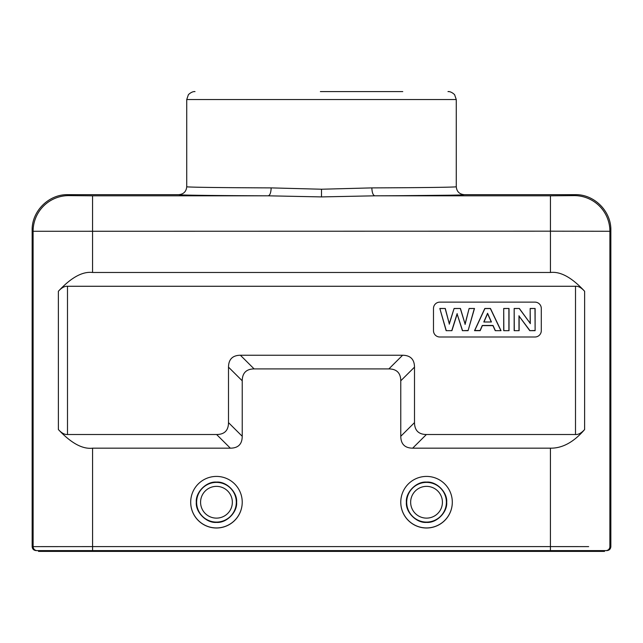 <?xml version="1.0" encoding="UTF-8"?>
<svg xmlns="http://www.w3.org/2000/svg" width="643" height="643" viewBox="0 0 643 643"><rect width="100%" height="100%" fill="white"/><g stroke="black" fill="none" stroke-linecap="round" stroke-linejoin="round"><path stroke-width="0.96" d="M196.308 502.247C195.416 492.273 206.483 481.197 216.466 482.089C226.44 481.197 237.508 492.273 236.616 502.247C237.508 512.222 226.44 523.289 216.466 522.397C206.483 523.289 195.416 512.222 196.308 502.247M400.774 502.175A25.76 25.76 180 0 1 426.534 476.415A25.76 25.76 180 0 1 452.302 502.175A25.76 25.76 180 0 1 426.534 527.935A25.76 25.76 180 0 1 400.774 502.175L400.774 502.247A25.76 25.76 180 0 0 426.534 528.007A25.76 25.76 180 0 0 452.302 502.247L452.302 502.175M446.692 502.247C447.584 512.222 436.517 523.289 426.534 522.397C416.56 523.289 405.492 512.222 406.384 502.247C405.492 492.273 416.56 481.197 426.534 482.089C436.517 481.197 447.584 492.273 446.692 502.247M190.698 502.175A25.76 25.76 180 0 1 216.466 476.415A25.76 25.76 180 0 1 242.226 502.175A25.76 25.76 180 0 1 216.466 527.935A25.76 25.76 180 0 1 190.698 502.175L190.698 502.247A25.76 25.76 180 0 0 216.466 528.007A25.76 25.76 180 0 0 242.226 502.247L242.226 502.175M414.502 422.62L400.774 436.284C400.878 444.104 404.849 448.067 412.661 448.171L550.432 448.171C562.368 448.356 573.765 442.143 584.616 429.548C581.385 433.077 578.346 434.732 575.501 434.515L575.509 286.272L67.491 286.272L67.499 434.515L216.603 434.515C224.487 434.459 228.45 430.488 228.498 422.62L228.498 367.137C228.603 359.316 232.565 355.354 240.386 355.241L402.614 355.241C410.435 355.354 414.397 359.316 414.502 367.137L414.502 422.62C414.614 430.44 418.577 434.403 426.397 434.515L575.501 434.515M400.774 436.284L400.774 380.793C400.669 372.972 396.699 369.01 388.886 368.905L254.114 368.905C246.301 369.01 242.331 372.972 242.226 380.793L242.226 436.284C242.17 444.168 238.207 448.131 230.339 448.171L92.568 448.171C82.505 449.353 71.116 443.148 58.384 429.548L58.368 291.287C71.1 277.551 82.489 271.282 92.552 272.471L550.448 272.471C560.511 271.282 571.9 277.551 584.632 291.287L584.616 429.548M574.802 550.601L602.242 550.601M588.658 546.614L550.424 546.606L550.432 448.171M38.492 550.601L38.492 551.397L550.424 551.397L550.424 550.601L606.888 550.601C609.291 550.368 610.617 549.042 610.85 546.638L609.877 546.638A3.962 3.962 90 0 1 605.915 550.601A3.962 3.962 90 0 0 609.877 546.638L609.902 231.279L550.448 231.175L33.098 231.279L33.123 546.638L54.342 546.614M433.486 308.471A6.342 6.342 180 0 1 439.828 302.13A6.342 6.342 -0 0 0 433.486 308.471L433.486 330.663A6.342 6.342 -0 0 0 439.828 337.004L534.952 337.004A6.342 6.342 -0 0 0 541.293 330.663L541.293 308.471A6.342 6.342 -0 0 0 534.952 302.13A6.342 6.342 180 0 1 541.293 308.471M439.828 302.13L534.952 302.13L439.828 302.13M67.499 434.515C64.638 434.732 61.607 433.077 58.384 429.548M92.568 448.171L92.576 546.606L33.123 546.638A3.962 3.962 -90 0 0 37.085 550.601L92.576 550.601L39.464 550.601L39.464 551.397M575.18 194.66L574.231 195.609A35.67 35.67 44.9 0 1 609.902 231.279L610.85 230.331C611.34 211.274 594.236 194.17 575.18 194.66L464.19 194.66C459.375 194.194 456.739 191.558 456.265 186.735L456.265 186.735C456.876 187.234 421.961 187.708 371.847 187.893L321.5 189.227L271.161 187.893C221.039 187.708 186.116 187.234 186.735 186.735C186.261 191.558 183.625 194.194 178.81 194.66L67.82 194.66C48.764 194.17 31.66 211.274 32.15 230.331L32.15 546.638C32.383 549.042 33.709 550.368 36.112 550.601L37.085 550.601M50.492 550.601L49.808 550.601M92.576 550.601L550.424 550.601L550.424 546.606L92.576 546.606L92.576 550.601L550.424 550.601L92.576 550.601L92.576 551.397M610.85 230.331L610.85 546.638M449.152 195.215L397.84 195.713M178.81 194.66C178.151 195.159 215.1 195.633 268.187 195.818L321.5 196.911L374.813 195.818C427.9 195.633 464.849 195.159 464.19 194.66M186.735 186.735L186.735 99.536L188.399 94.674C192.804 90.43 196.123 91.836 194.66 91.603M320.367 91.603L402.759 91.603M550.424 551.397L604.508 551.397L604.508 550.601M58.368 291.287C61.591 287.726 64.63 286.055 67.491 286.272M575.509 286.272C578.37 286.055 581.409 287.726 584.632 291.287M451.916 330.671L446.129 330.671L439.828 308.471L445.286 308.471L449.264 323.718L454.095 308.471L460.436 308.471L465.066 323.976L469.125 308.471L474.494 308.471L468.08 330.671L462.421 330.671L457.157 314.073L451.916 330.671L446.129 330.671M501.034 330.671L490.456 308.471L484.814 308.471L474.526 330.671L480.184 330.671L482.363 325.623L492.924 325.623L495.231 330.671L501.034 330.671L495.231 330.671M509.031 330.671L503.702 330.671L503.702 308.471L509.031 308.471L509.031 330.671L503.702 330.671M519.126 330.671L514.167 330.671L514.167 308.471L519.359 308.471L530.17 323.292L530.17 308.471L535.121 308.471L535.121 330.671L529.768 330.671L519.126 316.195L519.126 330.671L514.167 330.671M446.234 330.494L439.828 308.471M440.013 308.576L445.286 308.471M445.181 308.576L449.264 323.718M449.256 324.185L454.095 308.471M454.199 308.576L460.436 308.471M460.332 308.576L465.066 323.976M465.074 324.45L469.125 308.471M469.229 308.576L474.494 308.471M474.309 308.576L468.08 330.671M467.975 330.494L462.421 330.671M462.518 330.494L457.157 314.073M457.157 313.583L451.812 330.494M495.319 330.494L493.012 325.454L482.274 325.454L480.096 330.494L474.743 330.494L484.902 308.576L490.368 308.576L500.817 330.494M483.793 321.99L491.429 321.99L487.571 313.27L483.793 321.99L491.429 321.99M484.002 321.886L487.571 313.647L491.212 321.886M503.839 330.494L503.702 308.471M503.839 308.576L509.031 308.471M508.894 308.576L508.894 330.494M514.304 330.494L514.167 308.471M514.304 308.576L519.359 308.471M519.287 308.576L530.17 323.292M530.306 323.686L530.17 308.471M530.306 308.576L535.121 308.471M534.984 308.576L535.121 330.671M534.984 330.494L529.768 330.671M529.84 330.494L519.126 316.195M518.981 315.737L518.981 330.494M232.348 502.247A15.882 15.882 0 0 1 215.71 518.105A15.882 15.882 0 0 1 200.648 500.744A15.882 15.882 0 0 1 217.213 486.381A15.882 15.882 0 0 1 232.348 502.247M196.613 502.247A19.845 19.845 0 0 0 216.466 522.092A19.845 19.845 0 0 0 236.311 502.247A19.845 19.845 0 0 0 216.466 482.395A19.845 19.845 0 0 0 196.613 502.247M550.448 272.471L550.448 195.818L574.231 195.609M412.661 448.171L426.397 434.515M400.774 380.793L414.502 367.137M402.614 355.241L388.886 368.905M254.114 368.905L240.386 355.241M228.498 367.137L242.226 380.793M242.226 436.284L228.498 422.62M216.603 434.515L230.339 448.171M271.161 187.893C270.952 192.739 269.956 195.376 268.187 195.818L92.552 195.818L92.552 272.471M371.847 187.893C372.048 192.627 373.036 195.271 374.813 195.818L550.448 195.818M321.5 196.911L321.5 189.227M456.265 186.735L456.265 99.536L186.735 99.536M603.536 550.601L603.536 551.397M32.15 230.331L33.098 231.279A35.67 35.67 -44.8 0 1 68.769 195.609L67.82 194.66M92.552 195.818L68.769 195.609M32.15 546.638L33.123 546.638M406.689 502.247A19.845 19.845 0 0 0 426.534 522.092A19.845 19.845 0 0 0 446.387 502.247A19.845 19.845 0 0 0 426.534 482.395A19.845 19.845 0 0 0 406.689 502.247M410.652 502.247A15.882 15.882 0 0 1 427.29 486.381A15.882 15.882 0 0 1 442.352 503.75A15.882 15.882 0 0 1 425.787 518.105A15.882 15.882 0 0 1 410.652 502.247M456.265 99.536L454.601 94.674C450.196 90.43 446.877 91.836 448.34 91.603"/></g></svg>
